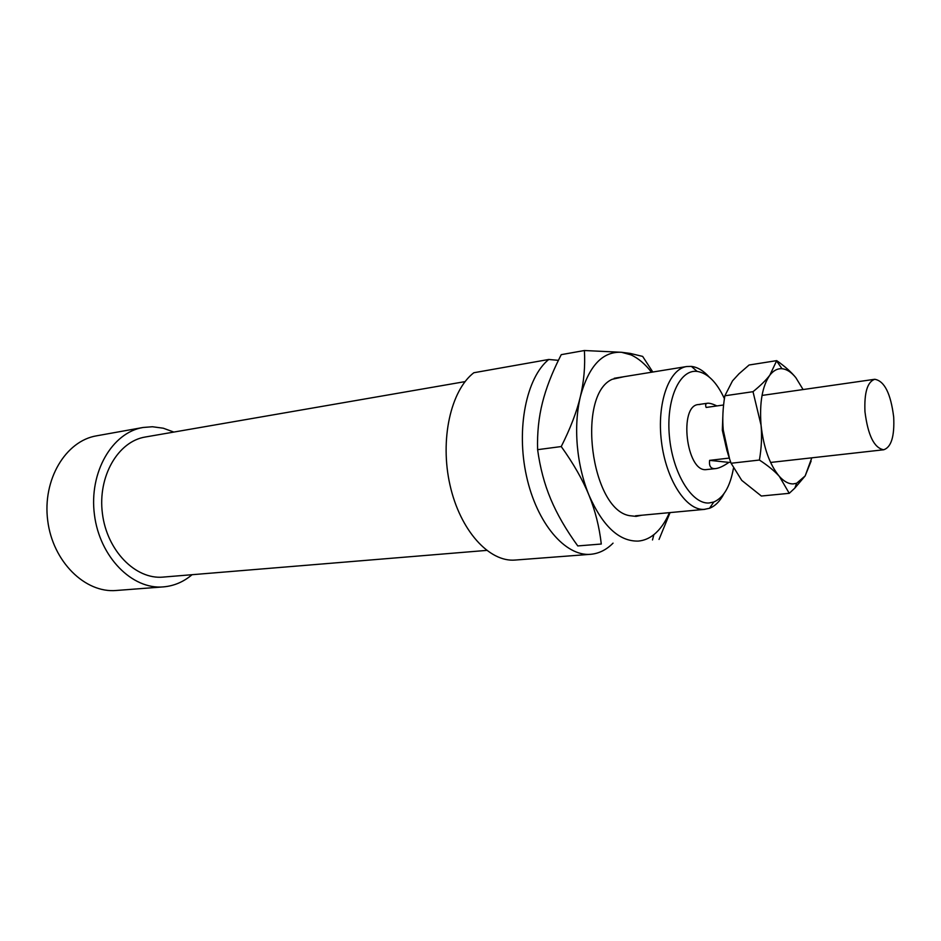 <?xml version="1.0" encoding="UTF-8"?>
<svg xmlns="http://www.w3.org/2000/svg" width="941" height="941" viewBox="0 0 941 941"><rect width="100%" height="100%" fill="white"/><g stroke="black" fill="none" stroke-linecap="round" stroke-linejoin="round"><path stroke-width="1.41" d="M864.967 411.77C867.955 435.436 874.213 448.104 883.74 449.763C891.28 447.198 894.597 436.306 893.691 417.086C890.762 393.538 884.446 380.94 874.754 379.282C867.414 381.799 864.156 392.62 864.967 411.77M730.71 462.184L728.887 462.384C723.558 466.089 719.147 468.159 715.654 468.594C710.878 469.03 708.867 466.277 709.632 460.361L729.275 458.079M722.806 417.028L722.335 430.26L727.087 451.139M723.605 404.983L706.138 407.453C705.174 404.936 705.621 403.536 707.503 403.242C709.443 402.995 712.596 403.889 716.936 405.924M728.887 462.384L709.632 460.361M558.413 360.344L548.744 359.474C526.395 377.541 515.986 428.696 526.466 475.993C536.77 523.372 565.376 556.649 590.642 554.296L591.007 554.261C599.135 553.461 606.486 549.756 613.05 543.145M548.744 359.474L473.829 372.742C450.739 390.421 439.67 439.718 450.01 485.109C460.173 530.571 489.249 562.424 515.268 560.048L590.642 554.296M465.089 381.611L145.373 437C118.096 441.294 97.546 476.358 102.416 513.551C106.956 550.779 135.575 579.691 163.075 577.104L163.428 577.068M173.862 432.072L163.299 428.214L152.43 426.744L143.02 427.485L96.582 435.824C65.705 440.87 42.298 479.639 47.72 520.644C52.767 561.695 85.161 593.348 116.319 590.477L163.769 586.855C174.238 585.867 183.66 581.82 192.058 574.704M143.02 427.485C112.155 432.507 88.842 472.358 94.429 514.68C99.652 557.06 132.234 589.784 163.369 586.89M699.975 404.489L698.41 404.548C678.602 405.465 686.236 471.712 705.938 469.641L715.654 468.594M709.079 376.894C703.398 370.636 697.504 367.131 691.4 366.402L686.754 366.52C668.886 368.954 656.665 403.371 661.452 441.564C666.016 479.769 686.26 510.775 704.268 509.375L709.514 508.281C715.231 506.035 720.053 501.177 723.982 493.684M733.404 468.5C730.134 486.579 723.594 497.742 713.784 502.012L708.985 503C691.753 504.27 672.568 472.911 669.392 436.236C665.957 399.56 679.508 369.307 696.94 371.377L697.116 371.389C707.62 373.048 716.724 382.14 724.417 398.666M641.656 515.245L636.081 516.386L629.588 515.68C590.924 509.54 576.304 394.973 612.179 379.305L623.977 376.706M584.396 350.522L621.519 352.287C602.452 351.287 588.737 366.061 580.374 396.608C583.961 381.505 585.302 366.143 584.396 350.522L561.248 354.651L559.648 357.839C551.708 373.659 545.992 388.551 542.486 402.513C538.734 417.275 537.111 432.989 537.617 449.669C540.075 467.724 544.451 484.227 550.756 499.165C557.025 514.139 566.035 529.736 577.774 545.933L601.287 544.027C599.323 526.772 595.206 510.469 588.948 495.131C582.702 479.804 573.469 463.619 561.248 446.552C570.422 428.331 576.798 411.676 580.374 396.608C576.857 411.582 575.833 427.943 577.303 445.681C578.903 463.431 582.785 479.91 588.948 495.131C602.734 526.254 619.178 541.569 638.269 541.087C643.856 540.605 649.055 538.464 653.866 534.653C660.135 529.595 665.311 522.255 669.416 512.645M651.49 372.236C645.114 363.967 638.257 358.18 630.917 354.851L621.519 352.287L630.117 353.393L642.656 356.404L652.807 372.024M670.063 512.586L659.041 539.44M601.287 544.027L577.774 545.933M561.248 446.552L537.617 449.669M811.107 461.078L805.167 475.911L794.851 488.085L789.252 493.319L779.371 476.405C783.982 481.498 788.593 483.992 793.192 483.909L796.627 483.274L805.167 475.911L811.801 457.82M769.832 375.188L776.701 360.638C784.888 366.367 791.252 372.024 795.815 377.635C791.428 372.26 786.923 369.295 782.289 368.743L782.006 368.719C777.478 368.401 773.42 370.554 769.832 375.188C762.292 386.081 759.375 402.748 761.057 425.191C763.574 447.693 769.679 464.76 779.371 476.405C774.584 471.065 767.927 465.607 759.411 460.043C761.516 447.798 762.057 436.177 761.057 425.191L753.012 391.691C760.434 385.669 766.045 380.176 769.832 375.188M776.701 360.638L749.095 365.002L738.932 373.848L732.51 380.87L724.864 395.785C722.829 407.876 722.3 419.321 723.264 430.096C724.276 440.858 726.887 451.915 731.098 463.254L741.743 480.369L761.351 496.025L789.252 493.319M803.096 389.55L795.815 377.635M729.628 459.079L723.264 430.096M759.411 460.043L731.098 463.254M753.012 391.691L724.864 395.785M770.585 462.443L883.74 449.763M698.41 404.548L707.503 403.242M762.034 395.432L874.754 379.282M614.226 378.282L686.754 366.52M697.116 371.389L691.4 366.402M713.784 502.012L709.514 508.281M635.493 515.821L704.974 509.328M163.252 577.08L486.626 550.403M630.917 354.851L630.117 353.393M653.866 534.653L652.501 539.958M782.006 368.719L776.631 360.979M796.627 483.274L794.851 488.085"/></g></svg>
